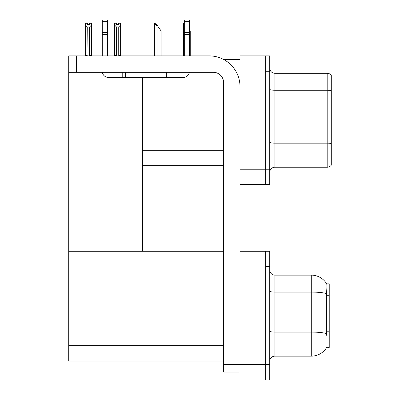 <?xml version="1.0" encoding="UTF-8"?>
<svg xmlns="http://www.w3.org/2000/svg" width="400" height="400" viewBox="0 0 400 400"><rect width="100%" height="100%" fill="white"/><g stroke="black" fill="none" stroke-linecap="round" stroke-linejoin="round"><path stroke-width="0.6" d="M223.655 59.485L240 59.485M223.59 150.255L142.565 150.255L142.565 77.435M265.64 251.28L265.64 380L269.745 380L269.745 251.28L240 251.28L240 55.895L265.64 55.895L265.64 184.615L240 184.615L240 169.23L265.64 169.23L265.64 184.615L269.745 184.615L269.745 169.23L265.64 169.23L265.64 71.28L269.745 71.28L269.745 169.23M142.565 165.64L223.59 165.64M68.72 81.95L142.565 81.95L142.565 251.28L68.72 251.28L68.72 55.895L76.41 55.895L76.41 72.31L213.335 72.31A10.255 10.255 0 0 1 223.59 82.565L223.59 364.36L240 364.36M240 184.615L240 380L265.64 380L265.64 266.665L269.745 266.665M223.59 361.025L68.72 361.025L68.72 251.28L223.59 251.28M326.765 335.64L326.435 331.185L326.51 293.545C326.955 287.97 327.02 284.755 326.715 283.91L329.23 283.845L329.23 347.435L326.765 347.285A17.95 17.95 0 0 1 311.28 356.155A17.95 17.95 0 0 0 326.675 347.435M269.745 172.36A5.13 5.13 0 0 1 274.87 167.23L327.18 167.23L327.18 73.28L274.87 73.28A5.13 5.13 0 0 1 269.745 68.155A5.13 5.13 0 0 0 274.87 73.28L274.87 167.23M331.28 75.335A5.13 5.13 0 0 0 327.18 73.28A5.13 5.13 0 0 1 331.28 75.335L331.28 165.18A5.13 5.13 0 0 1 327.18 167.23M265.64 55.895L269.745 55.895L269.745 71.28M331.28 90.945L331.28 90.59L331.28 90.945M269.745 361.28A5.13 5.13 0 0 1 274.87 356.155L311.28 356.155L311.28 275.13L274.87 275.13A5.13 5.13 0 0 1 269.745 270A5.13 5.13 0 0 0 274.87 275.13L274.87 356.155M326.715 283.91A17.95 17.95 0 0 0 311.28 275.13A17.95 17.95 0 0 1 326.715 283.91M190.235 55.895L190.235 30.975L189.435 29.835M183.565 55.895L183.565 23.28L184.31 24.525M184.31 23.28L183.805 23.28M154.68 23.28L155.72 23.28L157.515 25.845L157.005 25.845L154.44 23.28L154.44 55.895M161.105 55.895L161.105 30.975L157.515 25.845M118.745 26.89L116.39 26.89L114.49 24.935L114.49 23.23L116.54 23.23L116.54 24.445L118.595 24.445L118.595 23.23L120.645 23.23L120.645 24.935L118.745 26.89L118.745 55.59L120.645 55.59L120.645 55.895M120.645 55.59L120.645 24.935M116.39 26.89L116.39 55.59L114.49 55.59L114.49 55.895L114.49 24.935M116.39 55.59L116.09 55.895M118.595 24.445L116.54 24.445M89.465 24.5L87.415 24.5L89.465 24.5L89.465 23.28L91.515 23.28L91.515 55.64L89.615 55.64L89.615 26.945L87.26 26.945L87.01 55.895M87.415 24.5L87.415 23.28L85.36 23.28L85.36 55.895M91.515 24.99L89.615 26.945M87.26 26.945L85.36 24.99M87.26 55.64L85.36 55.64M91.515 55.64L91.515 55.895M240 372.05L223.59 372.05L223.59 364.36M240 86.665A30.77 30.77 0 0 0 209.23 55.895L76.41 55.895M76.41 72.31L68.72 72.31M189.35 72.31A6.155 6.155 0 0 1 183.28 77.435L108.41 77.435A6.155 6.155 0 0 1 102.34 72.31M184.31 55.895L184.31 42.075L189.435 42.075L189.435 55.895M189.435 21.635L184.31 21.635L184.31 20L189.435 20L189.435 42.075M184.31 42.075L184.31 39.065L189.435 39.065M189.435 34.5L184.31 34.5L184.31 39.065M184.31 34.5L184.31 21.635M189.435 32.34L184.31 32.34M166.36 77.435L166.36 72.31M125.335 77.435L125.335 72.31M102.255 55.895L102.255 42.075L107.385 42.075L107.385 55.895M122.77 72.31L122.77 77.435L108.41 77.435M102.255 42.075L102.255 39.065L107.385 39.065L107.385 42.075M107.385 21.635L102.255 21.635L102.255 20L107.385 20L107.385 34.5L102.255 34.5L102.255 39.065M102.255 34.5L102.255 21.635M107.385 34.5L107.385 39.065M107.385 32.34L102.255 32.34M240 364.615L269.745 364.615M68.72 345.64L223.59 345.64M329.23 295.29L326.435 295.29M329.23 331.185L326.435 331.185M331.28 90.59A5.13 0.89 180 0 0 327.18 90.235L274.87 90.235A5.13 0.89 0 0 1 269.745 89.34M331.28 143.51A5.13 0.89 180 0 0 327.18 143.155L274.87 143.155A5.13 0.89 0 0 1 269.745 142.265M326.51 293.545A17.95 3.115 180 0 0 311.28 292.08L274.87 292.08A5.13 0.89 0 0 1 269.745 291.19M326.565 333.56A17.95 3.115 180 0 0 311.28 332.08L274.87 332.08A5.13 0.89 0 0 1 269.745 331.19M157.005 55.895L157.005 25.845M168.925 77.435L168.925 72.31"/></g></svg>
